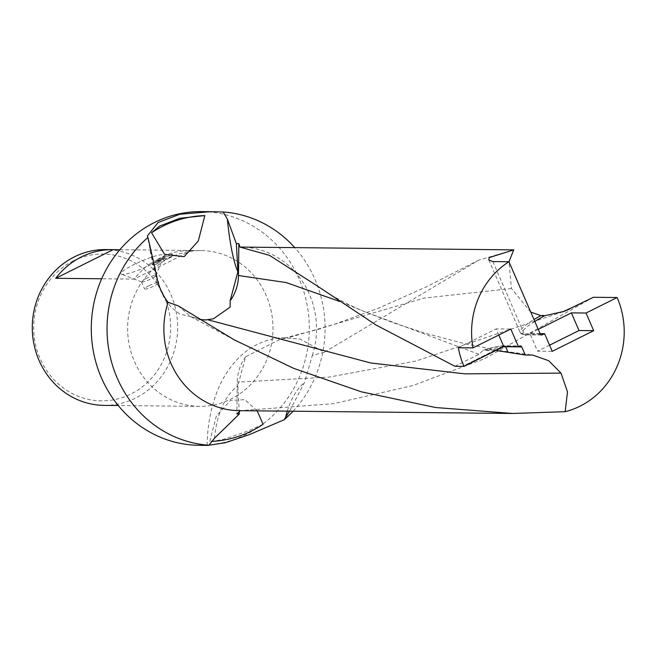 <?xml version="1.0" encoding="UTF-8"?>
<svg xmlns="http://www.w3.org/2000/svg" width="657" height="657" viewBox="0 0 657 657"><rect width="100%" height="100%" fill="white"/><g stroke="black" fill="none" stroke-linecap="round" stroke-linejoin="round"><path stroke-width="0.49" stroke-dasharray="3.29 2.46" d="M239.353 410.658A81.796 76.311 90.6 0 0 240.47 410.658L333.633 403.661L413.072 385.487L484.447 358.771L593.37 297.284M199.104 445.306A116.856 109.021 90.6 0 0 246.153 434.4A116.856 109.021 90.6 0 0 306.893 303.756A116.856 109.021 90.6 0 0 201.51 211.603M73.354 260.895A73.403 68.484 90.6 0 0 40.02 358.41A73.403 68.484 90.6 0 0 130.957 394.003A73.403 68.484 90.6 0 0 164.291 296.479A73.403 68.484 90.6 0 0 73.354 260.895M104.159 405.377A77.904 72.681 90.6 0 0 135.523 398.109A77.904 72.681 90.6 0 0 176.019 311.007A77.904 72.681 90.6 0 0 105.761 249.578M145.821 278.675A7.794 1.207 -23.4 0 0 141.477 281.796A7.794 1.207 -23.4 0 0 141.641 281.927A7.794 1.207 -23.4 0 0 151.43 278.732A7.794 1.207 -23.4 0 0 155.758 275.817A7.794 1.207 -23.4 0 0 155.775 275.603A7.794 1.207 -23.4 0 0 145.821 278.675M150.921 264.664A23.373 3.622 156.6 0 1 121.553 274.265A23.373 3.622 156.6 0 1 134.094 264.492A23.373 3.622 156.6 0 1 163.922 255.926A23.373 3.622 156.6 0 1 150.921 264.664M148.876 285.738A7.794 1.207 -23.4 0 0 144.532 288.858A7.794 1.207 -23.4 0 0 154.485 285.795A7.794 1.207 -23.4 0 0 158.83 282.674A7.794 1.207 -23.4 0 0 148.876 285.738M263.071 424.291L248.28 430.91L225.638 438.72C218.264 440.494 212.991 441.397 209.805 441.447A112.963 105.383 90.6 0 0 211.562 441.389M151.381 262.751L152.153 264.533A75.957 70.866 -89.4 0 1 165.129 257.47L164.365 255.696L156.875 259.729L172.339 253.996L163.108 258.759L154.65 260.87L158.69 260.911L154.477 262.784L151.381 262.751A77.904 72.681 90.6 0 0 134.242 279.11L101.695 278.773M169.736 257.823A77.904 72.681 90.6 0 0 129.248 344.917A77.904 72.681 90.6 0 0 199.506 406.355A77.904 72.681 90.6 0 0 230.87 399.086A77.904 72.681 90.6 0 0 271.366 311.993A77.904 72.681 90.6 0 0 201.108 250.555A77.904 72.681 90.6 0 0 169.736 257.823M498.794 335.037L496.134 328.894L510.817 329.042M458.331 347.734L496.134 328.894M505.586 346.567A1.675 1.56 90.6 0 0 503.591 345.927L462.577 366.36L503.689 345.878L519.777 346.042M540.079 333.625L529.928 333.526L537.566 351.175L552.241 351.331M529.928 333.526L538.239 329.379M549.589 345.188L537.566 351.175M152.153 264.533L155.249 264.566L154.477 262.784M155.249 264.566L159.454 262.677L155.422 262.636L163.872 260.525L173.111 255.778L157.639 261.494L165.129 257.47M157.639 261.494L156.875 259.729M159.454 262.677L158.69 260.911M155.422 262.636L154.65 260.87M163.872 260.525L163.108 258.759M173.111 255.778L172.339 253.996M119.853 249.726L191.721 250.465A77.904 72.681 90.6 0 0 191.294 250.457A77.904 72.681 90.6 0 0 164.365 255.696M191.721 250.465L134.242 279.11M209.805 441.447L216.334 416.095L230.476 400.392L244.774 399.67L257.174 410.839M178.072 305.76L190.817 316.699L199.629 319.483M513.725 249.882L478.789 260.131L324.361 352.193L299.822 338.963L287.076 338.084L280.572 339.061L245.603 356.808L237.818 386.004L239.23 411.832M324.361 352.193L312.338 355.429L304.478 382.555L289.523 411.175M454.89 366.286L478.953 354.287L483.568 350.082C492.799 347.216 499.698 345.779 504.272 345.771L520.352 345.935M489.334 350.493C484.406 350.633 481.285 349.696 488.816 349.918L495.936 350.46M245.603 356.808A41.876 39.067 90.6 0 0 237.243 382.177L236.865 414.017M530.774 312.124L511.458 288.522L508.978 261.741M293.071 411.208A116.856 109.021 90.6 0 0 294.747 247.623M312.338 355.429A81.796 76.311 90.6 0 0 241.037 247.073M534.798 321.421A54.153 8.393 -23.4 0 0 526.232 334.651L540.974 334.799M148.498 239.723A76.532 12.113 -93.4 0 0 156.522 274.979M287.306 411.151A76.532 41.662 85.9 0 1 304.478 382.555M478.953 354.287L364.093 311.467L339.644 301.456M483.47 350.14A54.153 8.393 156.6 0 1 503.591 345.927M488.816 349.918A55.829 8.656 156.6 0 1 503.163 346.855M214.469 438.26A76.614 41.711 85.9 0 1 237.818 386.004M562.893 311.796L415.93 361.054L329.124 377.093L237.243 382.177M511.458 288.522L424.167 298.089L287.076 338.084M540.243 334.002L524.163 333.838A1.675 1.56 90.6 0 0 526.232 334.651M492.89 261.568L524.163 333.838A55.829 8.656 -23.4 0 1 520.18 332.458A55.829 8.656 -23.4 0 1 534.001 319.573M141.641 281.927L121.553 274.265M141.477 281.796L144.532 288.858M199.506 406.355L118.252 405.517M201.108 250.555L191.294 250.457M155.775 275.603L158.83 282.674M155.758 275.817L163.922 255.926M213.451 318.785L204.631 320.238L179.632 313.939L171.461 307.542L165.465 300.397L157.007 283.077L147.373 236.019M207.103 445.331C207.398 425.925 210.782 407.931 217.237 391.358C223.109 376.19 231.872 363.559 243.533 353.466C254.538 344.186 267.268 338.922 281.713 337.665L299.822 338.963M316.337 285.343C330.175 295.207 346.091 303.92 364.093 311.467L393.239 322.751L425.219 333.263L465.246 343.808L499.213 350.518L532.367 355.018M234.278 339.858L190.817 316.699M579.351 304.265L578.94 304.47M562.622 311.886L564.412 311.295M478.789 260.139L426.114 286.961L378.292 308.24L334.306 324.295L319.015 329.1L280.572 339.061M488.808 259.958L520.18 332.458C519.876 333.444 521.666 334.232 525.559 334.807L541.647 334.971"/><path stroke-width="0.99" d="M199.629 319.483L205.838 319.91L213.451 318.785L230.196 307.074L230.122 300.873A41.876 39.067 90.6 0 0 238.483 275.505L238.861 243.665L239.92 247.065L269.444 255.335L316.337 285.343L375.985 324.977L454.89 366.286L462.577 366.36A81.796 76.311 90.6 0 0 462.577 366.368L463.982 366.384A81.796 76.311 -89.4 0 1 458.331 347.734L473.015 347.882A81.796 76.311 -89.4 0 1 508.97 261.732L492.89 261.568L488.808 259.958L489.194 257.593L513.741 249.882L508.978 261.741L540.243 334.002A1.675 1.56 -89.4 0 0 542.321 334.815L540.974 334.799M564.223 311.361L593.37 297.284L617.137 297.522A81.796 76.311 -89.4 0 1 579.991 406.19A81.796 76.311 -89.4 0 1 565.16 411.676L512.665 413.467L435.673 407.537L361.309 391.818L293.613 368.331L234.278 339.858L178.072 305.76L168.052 302.302A81.796 76.311 90.6 0 0 239.353 410.658L512.665 413.467M209.936 211.694L201.51 211.603A116.856 109.021 90.6 0 0 154.461 222.509A116.856 109.021 90.6 0 0 93.713 353.154A116.856 109.021 90.6 0 0 199.104 445.306L207.784 445.389M289.523 411.175L284.161 419.766L249.791 434.441L225.565 442.678L208.942 445.232L214.469 438.26L239.353 414.009A85.188 79.472 -89.4 0 1 236.865 414.017L240.47 410.658M207.883 445.397L208.942 445.232A116.856 109.021 90.6 0 1 112.06 363.83A116.856 109.021 90.6 0 1 147.956 237.473L147.365 235.962L158.091 222.542L179.681 214.281L210.289 211.694L223.175 212.006L227.355 219.077L236.38 243.673A85.188 79.472 -89.4 0 1 238.861 243.665M101.695 278.773L55.714 278.305A77.904 72.681 -89.4 0 1 81.402 256.912A77.904 72.681 -89.4 0 1 112.766 249.652L105.761 249.578A77.904 72.681 90.6 0 0 74.397 256.846A77.904 72.681 90.6 0 0 33.901 343.94A77.904 72.681 90.6 0 0 104.159 405.377L118.252 405.517M151.562 232.759L159.643 226.074L179.985 218.239L204.828 215.603A112.963 105.383 90.6 0 0 162.993 226.115A112.963 105.383 90.6 0 0 151.562 232.759L164.562 254.349L184.157 256.657L198.299 240.963L204.828 215.603M211.562 441.389A112.963 105.383 90.6 0 0 251.639 430.943A112.963 105.383 90.6 0 0 263.071 424.291L257.174 410.839M473.015 347.882L510.817 329.042L518.455 346.699L503.779 346.551L498.794 335.037M503.779 346.551L463.982 366.384M518.455 346.699L519.777 346.042A1.675 1.56 -89.4 0 1 521.748 346.904L525.263 355.01L532.646 355.051L548.677 360.701L560.996 373.11L567.5 391.835L565.16 411.676M617.137 297.522L586.052 313.019L593.69 330.676L552.241 351.331L544.604 333.674L542.321 334.815M544.604 333.674L540.079 333.625M538.239 329.379L571.368 312.872L579.006 330.52L549.589 345.188M571.368 312.872L586.052 313.019M593.69 330.676L579.006 330.52M564.412 311.295L544.571 315.762A54.153 8.393 -23.4 0 0 534.798 321.421M112.766 249.652A77.904 72.681 -89.4 0 1 113.201 249.652L119.853 249.726M55.714 278.305L113.201 249.652M168.052 302.302C161.942 294.27 158.099 285.163 156.522 274.979L147.956 237.473M495.936 350.46L525.263 355.01M230.122 300.873L237.916 271.678L236.38 243.673M239.23 411.832L239.353 414.009M542.485 315.376C545.458 315.812 544.924 315.869 540.875 315.565L530.774 312.124M284.161 419.766A116.856 109.021 90.6 0 0 293.071 411.208M294.747 247.623A116.856 109.021 90.6 0 0 223.175 212.006M513.06 249.865L241.037 247.073A81.796 76.311 90.6 0 0 239.92 247.065M285.59 417.532A76.532 41.662 85.9 0 1 287.306 411.151M521.748 346.904L505.668 346.732A1.675 1.56 90.6 0 0 505.586 346.567M507.976 352.07L505.668 346.732A55.829 8.656 156.6 0 0 503.163 346.855M560.996 373.11L464.844 373.858L370.77 362.984L207.883 319.795M339.644 301.456L286.181 282.567L238.483 275.505M227.355 219.077A76.614 12.122 -93.4 0 0 237.916 271.678M569.274 309.283L562.893 311.796M540.875 315.565A55.829 8.656 -23.4 0 0 534.001 319.573M578.94 304.47L562.622 311.886"/></g></svg>
